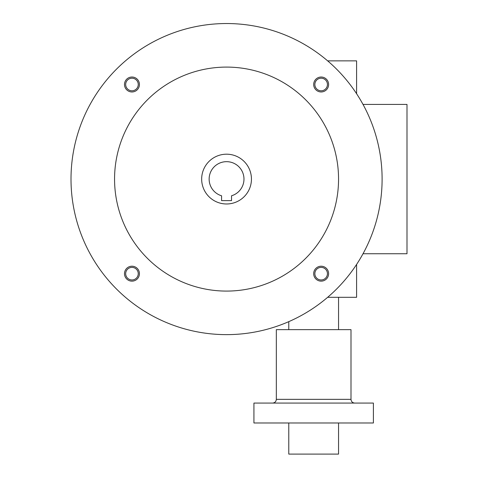 <?xml version="1.0" encoding="UTF-8"?>
<svg xmlns="http://www.w3.org/2000/svg" width="478" height="478" viewBox="0 0 478 478"><rect width="100%" height="100%" fill="white"/><g stroke="black" fill="none" stroke-linecap="round" stroke-linejoin="round"><path stroke-width="0.72" d="M71.007 179.089A155.547 155.547 0 0 0 304.331 313.795A155.547 155.547 0 0 0 304.331 44.376A155.547 155.547 0 0 0 71.007 179.089M114.559 179.089A111.995 111.995 0 0 0 282.552 276.081A111.995 111.995 0 0 0 282.552 82.097A111.995 111.995 0 0 0 114.559 179.089M313.682 84.498A7.469 7.469 0 0 0 324.879 90.963A7.469 7.469 0 0 0 324.879 78.028A7.469 7.469 0 0 0 313.682 84.498M124.495 273.679A7.469 7.469 0 0 0 135.698 280.144A7.469 7.469 0 0 0 135.698 267.214A7.469 7.469 0 0 0 124.495 273.679M124.495 84.498A7.469 7.469 0 0 0 135.698 90.963A7.469 7.469 0 0 0 135.698 78.028A7.469 7.469 0 0 0 124.495 84.498M313.682 273.679A7.469 7.469 0 0 0 324.879 280.144A7.469 7.469 0 0 0 324.879 267.214A7.469 7.469 0 0 0 313.682 273.679M251.446 179.089A24.886 24.886 0 0 1 214.114 200.641A24.886 24.886 0 0 1 214.114 157.531A24.886 24.886 0 0 1 251.446 179.089M314.859 273.679A6.286 6.286 0 0 0 324.293 279.122A6.286 6.286 0 0 0 324.293 268.236A6.286 6.286 0 0 0 314.859 273.679M125.678 84.498A6.286 6.286 0 0 0 135.107 89.942A6.286 6.286 0 0 0 135.107 79.049A6.286 6.286 0 0 0 125.678 84.498M125.678 273.679A6.286 6.286 0 0 0 135.107 279.122A6.286 6.286 0 0 0 135.107 268.236A6.286 6.286 0 0 0 125.678 273.679M314.859 84.498A6.286 6.286 0 0 0 324.293 89.942A6.286 6.286 0 0 0 324.293 79.049A6.286 6.286 0 0 0 314.859 84.498M221.577 195.783L221.577 200.617L231.531 200.617L231.531 195.783A17.423 17.423 0 0 0 240.733 168.961A17.423 17.423 0 0 0 212.381 168.961A17.423 17.423 0 0 0 221.577 195.783M253.932 422.988L373.396 422.988L373.396 403.079L253.932 403.079L253.932 422.988M276.332 399.345L350.995 399.345L350.995 329.659L276.332 329.659L276.332 399.345C276.111 401.616 274.868 402.858 272.597 403.079M288.778 422.988L288.778 454.1L338.549 454.1L338.549 422.988M288.778 329.659L288.778 321.652M363.017 253.752L406.993 253.752L406.993 104.425L363.017 104.425M356.594 264.442L356.594 297.304L327.651 297.304M356.594 93.73L356.594 60.867L327.651 60.867M350.995 399.345C351.216 401.616 352.459 402.858 354.73 403.079M338.549 329.659L338.549 297.304"/></g></svg>
